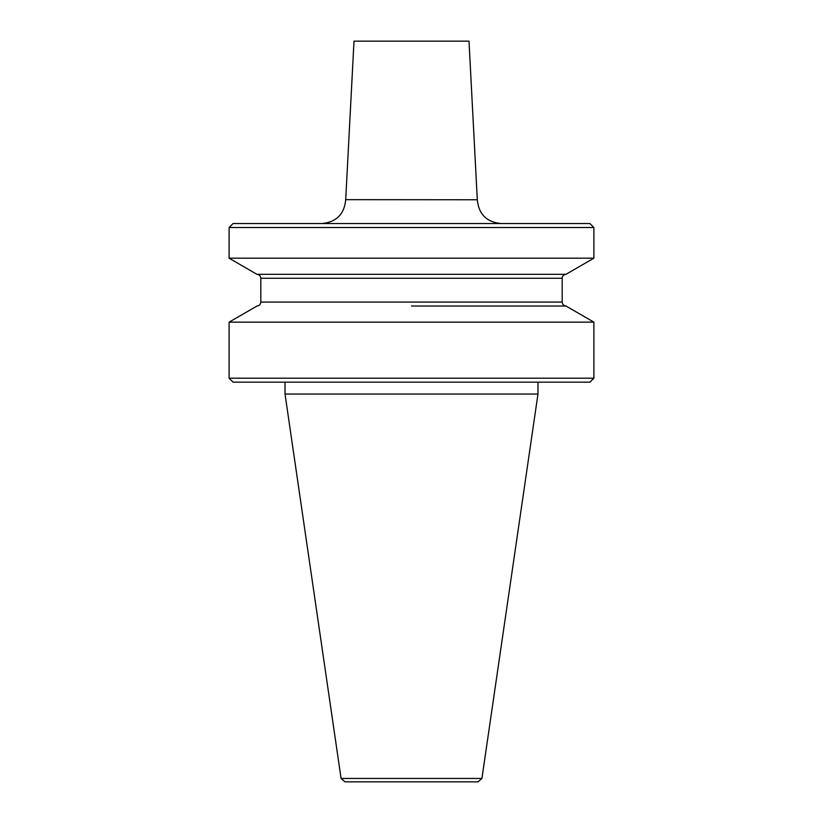 <?xml version="1.0" encoding="UTF-8"?>
<svg xmlns="http://www.w3.org/2000/svg" width="823" height="823" viewBox="0 0 823 823"><rect width="100%" height="100%" fill="white"/><g stroke="black" fill="none" stroke-linecap="round" stroke-linejoin="round"><path stroke-width="1.23" d="M285.025 382.16L285.025 394.052L537.975 394.052L481.918 778.455L477.988 781.85L468.997 781.85M481.918 778.455L341.082 778.455L345.012 781.85L477.988 781.85M593.897 227.518L589.937 223.547L233.063 223.547L229.103 227.518L593.897 227.518L593.897 258.185L229.103 258.185L256.858 274.306L566.142 274.306C563.734 274.543 562.418 275.859 562.181 278.267L562.181 302.062C562.418 304.469 563.734 305.786 566.142 306.022L411.5 306.022M257.023 306.022L229.103 322.143L593.897 322.143L593.897 378.189L229.103 378.189L233.063 382.16L589.937 382.16L593.897 378.189M477.299 199.66L468.997 41.15L354.003 41.15L345.701 199.66L477.299 199.763C478.708 214.206 486.64 222.138 501.094 223.547M257.023 274.306L411.5 274.306M562.181 302.062L260.819 302.062L260.819 278.267L562.181 278.267M345.701 199.66L477.299 199.763M565.977 274.306L593.897 258.185M565.977 306.022L593.897 322.143M537.975 382.16L537.975 394.052M345.701 199.763C344.292 214.206 336.36 222.138 321.906 223.547M229.103 322.143L229.103 378.189M260.819 302.062C260.582 304.469 259.266 305.786 256.858 306.022M260.819 278.267C260.582 275.859 259.266 274.543 256.858 274.306M229.103 227.518L229.103 258.185M341.082 778.455L285.025 394.052"/></g></svg>
